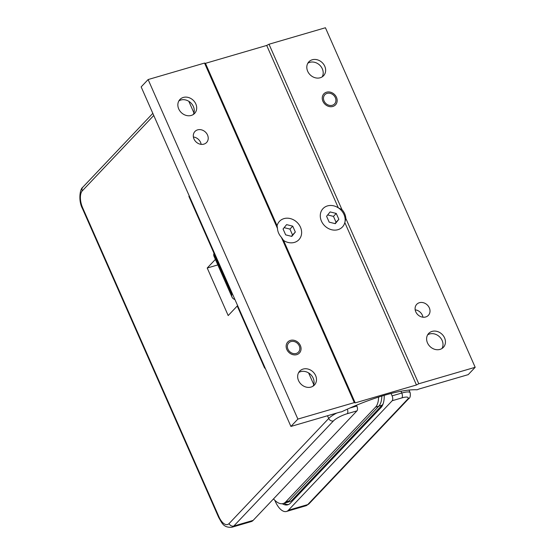 <?xml version="1.0" encoding="UTF-8"?>
<svg xmlns="http://www.w3.org/2000/svg" width="555" height="555" viewBox="0 0 555 555"><rect width="100%" height="100%" fill="white"/><g stroke="black" fill="none" stroke-linecap="round" stroke-linejoin="round"><path stroke-width="0.83" d="M384.233 395.347A22.908 10.899 73.7 0 1 380.952 407.62L290.376 503.177A22.908 10.899 73.7 0 1 287.809 504.793A22.908 10.899 73.7 0 1 282.273 503.725M391.046 393.467L392.101 395.861A3.816 1.818 73.7 0 1 392.205 400.724L288.385 510.246A17.184 8.172 73.7 0 1 286.463 511.46A17.184 8.172 73.7 0 1 275.377 501.581L274.794 500.263M283.966 503.309A22.908 10.899 -106.3 0 0 288.6 504.495M378.586 397.089A21 9.99 73.7 0 1 375.575 407.113L382.027 405.233A21 9.99 73.7 0 0 383.2 403.61A21 9.99 73.7 0 1 382.027 405.233L292.145 500.055A22.908 10.899 73.7 0 1 289.578 501.671L283.133 503.552A22.908 10.899 73.7 0 1 273.518 498.883M375.575 407.113L285.693 501.935A22.908 10.899 73.7 0 1 283.133 503.552M381.812 396.076A21 9.99 73.7 0 1 378.801 406.177L288.919 500.992A22.908 10.899 73.7 0 1 286.359 502.608L289.578 501.671A22.908 10.899 73.7 0 0 292.145 500.055L382.027 405.233L378.801 406.177M324.058 100.975A6.681 5.661 43.5 0 0 332.32 105.27A6.681 5.661 43.5 0 0 335.345 97.68A6.681 5.661 43.5 0 0 327.082 93.386A6.681 5.661 43.5 0 0 324.058 100.975M287.962 349.164A6.681 5.661 43.5 0 0 296.224 353.459A6.681 5.661 43.5 0 0 299.242 345.862A6.681 5.661 43.5 0 0 290.98 341.575A6.681 5.661 43.5 0 0 287.962 349.164M343.996 214.501A13.362 11.329 -136.5 0 1 342.414 226.988A13.362 11.329 -136.5 0 1 321.428 221.091A13.362 11.329 -136.5 0 1 323.017 208.604A13.362 11.329 -136.5 0 1 343.996 214.501M334.977 223.596L336.059 222.264L333.465 216.388L327.665 214.938M330.121 211.92L336.254 213.446L338.848 219.322L335.31 223.679L329.177 222.153L326.583 216.27L330.121 211.92M336.254 213.446L333.465 216.388M338.848 219.322L336.059 222.264M277.472 228.424L277.084 225.753A13.362 11.329 -136.5 0 1 279.498 221.32A13.362 11.329 -136.5 0 1 300.477 227.217A13.362 11.329 -136.5 0 1 298.895 239.704A13.362 11.329 -136.5 0 1 283.57 240.454L281.357 237.249A13.362 11.329 -136.5 0 1 278.61 233.072A13.362 11.329 -136.5 0 1 277.472 228.424L204.538 63.069L148.123 79.552L141.157 86.899L290.91 426.441L339.265 412.31A5.73 1.346 -23.8 0 1 341.429 411.9A76.361 17.947 -23.8 0 1 417.117 389.79A5.73 1.346 -23.8 0 1 419.858 388.771L468.212 374.639L475.184 367.292L418.768 383.769L345.834 218.413L344.822 222.562A13.362 11.329 -136.5 0 1 342.414 226.988A13.362 11.329 -136.5 0 1 321.428 221.091A13.362 11.329 -136.5 0 1 323.017 208.604A13.362 11.329 -136.5 0 1 338.335 207.854L266.705 45.441L205.454 63.332L204.538 63.069M291.458 236.312L292.541 234.98L289.946 229.097L284.146 227.654M286.602 224.629L292.735 226.156L295.329 232.039L291.791 236.395L285.659 234.862L283.064 228.986L286.602 224.629M292.735 226.156L289.946 229.097M295.329 232.039L292.541 234.98M338.335 207.854L341.942 209.589A13.362 11.329 -136.5 0 1 344.697 213.765A13.362 11.329 -136.5 0 1 345.834 218.413M298.673 372.551A10.115 8.575 -136.5 0 1 313.186 378.149A10.115 8.575 -136.5 0 1 313.041 386.169M298.534 380.57A10.115 8.575 -136.5 0 1 299.735 371.115A10.115 8.575 -136.5 0 1 303.113 369.075A10.115 8.575 -136.5 0 1 315.622 375.575A10.115 8.575 -136.5 0 1 314.421 385.031A10.115 8.575 -136.5 0 1 298.534 380.57M178.87 100.92A10.115 8.575 -136.5 0 1 193.383 106.518A10.115 8.575 -136.5 0 1 193.237 114.538M178.731 108.94A10.115 8.575 -136.5 0 1 179.931 99.477A10.115 8.575 -136.5 0 1 183.31 97.444A10.115 8.575 -136.5 0 1 195.818 103.945A10.115 8.575 -136.5 0 1 194.618 113.4A10.115 8.575 -136.5 0 1 178.731 108.94M427.621 334.873A10.115 8.575 -136.5 0 1 429.619 333.971A10.115 8.575 -136.5 0 1 440.358 337.669A10.115 8.575 -136.5 0 1 441.995 348.498M432.061 331.404A10.115 8.575 -136.5 0 1 443.445 335.921A10.115 8.575 -136.5 0 1 443.369 347.361A10.115 8.575 -136.5 0 1 439.997 349.4A10.115 8.575 -136.5 0 1 427.482 342.893A10.115 8.575 -136.5 0 1 428.682 333.437A10.115 8.575 -136.5 0 1 432.061 331.404M307.817 63.242A10.115 8.575 -136.5 0 1 309.815 62.34A10.115 8.575 -136.5 0 1 320.554 66.038A10.115 8.575 -136.5 0 1 322.191 76.867M312.257 59.767A10.115 8.575 -136.5 0 1 323.641 64.29A10.115 8.575 -136.5 0 1 323.565 75.73A10.115 8.575 -136.5 0 1 320.193 77.762A10.115 8.575 -136.5 0 1 307.678 71.262A10.115 8.575 -136.5 0 1 308.878 61.806A10.115 8.575 -136.5 0 1 312.257 59.767M296.745 354.645A8.02 6.799 -136.5 0 1 287.726 351.058A8.02 6.799 -136.5 0 1 287.781 341.998A8.02 6.799 -136.5 0 1 290.459 340.381A8.02 6.799 -136.5 0 1 299.478 343.968A8.02 6.799 -136.5 0 1 299.423 353.029A8.02 6.799 -136.5 0 1 296.745 354.645M425.692 316.974A8.02 6.799 -136.5 0 1 415.778 311.82A8.02 6.799 -136.5 0 1 416.729 304.327A8.02 6.799 -136.5 0 1 419.407 302.711A8.02 6.799 -136.5 0 1 428.425 306.291A8.02 6.799 -136.5 0 1 428.37 315.358A8.02 6.799 -136.5 0 1 425.692 316.974M203.9 144.127A8.02 6.799 -136.5 0 1 194.874 140.547A8.02 6.799 -136.5 0 1 194.937 131.486A8.02 6.799 -136.5 0 1 197.608 129.87A8.02 6.799 -136.5 0 1 206.633 133.45A8.02 6.799 -136.5 0 1 206.571 142.517A8.02 6.799 -136.5 0 1 203.9 144.127M332.847 106.456A8.02 6.799 -136.5 0 1 322.934 101.301A8.02 6.799 -136.5 0 1 323.884 93.809A8.02 6.799 -136.5 0 1 326.555 92.192A8.02 6.799 -136.5 0 1 335.581 95.779A8.02 6.799 -136.5 0 1 335.518 104.84A8.02 6.799 -136.5 0 1 332.847 106.456M205.454 63.332L277.084 225.753A13.362 11.329 -136.5 0 1 279.498 221.32A13.362 11.329 -136.5 0 1 300.477 227.217A13.362 11.329 -136.5 0 1 298.895 239.704A13.362 11.329 -136.5 0 1 283.57 240.454L355.207 402.875L354.291 402.611L281.357 237.249M354.291 402.611L297.875 419.087L148.123 79.552M297.875 419.087L290.91 426.441M201.153 144.356A8.02 6.799 43.5 0 0 193.39 136.995M341.942 209.589L269.008 44.233L266.705 45.441M418.768 383.769L416.458 384.976L344.822 222.562M416.458 384.976L355.207 402.875M475.184 367.292L325.424 27.75L269.008 44.233M422.945 317.196A8.02 6.799 43.5 0 0 415.182 309.836M265.019 367.743L264.652 368.138L237.242 306.006L228.188 315.559L207.223 268.023L215.389 259.407M356.504 405.219L356.851 406.003A3.816 1.818 73.7 0 1 356.955 410.866L253.135 520.389A17.184 8.172 73.7 0 1 251.214 521.596L231.872 527.25A17.184 8.172 -106.3 0 0 233.794 526.036L333.43 420.926A11.454 2.692 -23.8 0 1 347.284 413.69L356.955 410.866M214.015 253.337L188.873 196.331L189.248 195.943M237.242 306.006L237.727 305.861M207.223 268.023L217.824 264.922M188.873 196.331L189.359 196.192M234.966 299.603A64.907 15.256 -23.8 0 1 232.025 297.119L214.05 256.375A64.907 15.256 -23.8 0 1 213.841 253.739A7.638 1.797 -23.8 0 1 214.369 252.893M232.025 297.119A64.907 15.256 -23.8 0 1 231.817 294.483A7.638 1.797 -23.8 0 1 232.337 293.637M309.003 503.829A3.816 3.233 -136.5 0 1 307.727 504.599A17.184 8.172 73.7 0 1 305.805 505.806L309.003 503.829L408.64 398.719A3.816 3.233 -136.5 0 1 407.37 399.482L307.727 504.599L288.385 510.246M400.981 391.247L401.771 393.037A3.816 1.818 73.7 0 1 401.875 397.9A11.454 2.692 -23.8 0 1 407.37 399.482M401.875 397.9L392.205 400.724M392.101 395.861L401.771 393.037A15.269 3.587 -23.8 0 1 410.173 392.753L408.986 390.068M285.693 501.935L288.919 500.992M153.756 115.468L82.313 190.837A13.362 6.355 -106.3 0 0 82.674 207.861L218.954 516.844A13.362 6.355 -106.3 0 0 229.069 523.587L328.713 418.47L327.505 415.75M313.735 384.518L308.629 372.946M333.43 420.926A3.816 3.233 -136.5 0 1 328.713 418.47A15.269 3.587 -23.8 0 1 336.739 413.052M193.931 112.887L188.825 101.315M349.921 408.022L356.851 406.003M229.069 523.587A3.816 3.233 -136.5 0 0 233.794 526.036L253.135 520.389M82.674 207.861A3.816 0.895 156.2 0 0 82.404 208.465L218.684 517.447A3.816 0.895 -23.8 0 1 218.954 516.844M82.313 190.837A3.816 3.233 -136.5 0 1 82.764 187.264C79.747 189.137 78.331 201.007 82.404 208.465M347.284 413.69A3.816 1.818 -106.3 0 0 347.326 409.181M231.817 294.483L213.841 253.739M286.463 511.46L305.805 505.806M408.64 398.719C410.089 398.053 410.603 396.062 410.173 392.753M218.684 517.447C221.951 522.838 223.242 527.861 231.872 527.25M152.826 113.359L82.764 187.264"/></g></svg>
